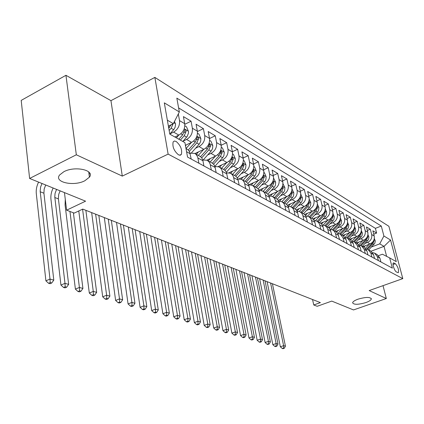 <?xml version="1.0" encoding="UTF-8"?>
<svg xmlns="http://www.w3.org/2000/svg" width="424" height="424" viewBox="0 0 424 424"><rect width="100%" height="100%" fill="white"/><g stroke="black" fill="none" stroke-linecap="round" stroke-linejoin="round"><path stroke-width="0.64" d="M84.827 180.762C73.75 186.666 53.631 182.267 59.636 174.958L63.892 171.688C75.096 165.641 95.029 170.151 89.416 177.174L84.827 180.762M365.848 302.572C358.275 304.761 353.86 304.835 352.609 302.8C352.848 301.628 354.655 300.42 358.02 299.18C365.615 296.98 370.051 296.885 371.339 298.899C371.106 300.102 369.272 301.326 365.848 302.572M178.499 154.834L180.195 155.221L181.387 154.389C182.368 149.683 180.613 145.363 176.119 141.431L174.359 141.012L173.135 141.907C172.234 146.688 174.02 150.997 178.499 154.834M65.943 75.297L21.2 100.398L29.616 178.462L76.32 154.787L122.287 176.098L168.127 154.113L154.855 77.401L110.95 100.658L65.943 75.297L76.32 154.787M168.127 154.113L402.8 278.626L388.882 226.289L154.855 77.401M402.8 278.626L369.177 290.572L386.322 298.523L383.02 285.649M386.322 298.523L353.521 309.933L331.754 301.098L317.194 306.292L313.771 304.983L320.396 302.609L82.744 209.096L74.227 213.102L66.61 210.182L85.579 201.177L29.616 178.462M180.184 154.961L180.518 155.142M362.896 246.651L370.019 243.948C373.369 242.29 374.763 239.655 374.212 236.036L372.86 230.81L376.618 233.073L373.735 234.181M365.218 243.344L367.46 242.491C370.82 240.821 372.23 238.166 371.673 234.53L370.322 229.278L367.348 230.428M370.322 229.278L366.458 226.946L367.809 232.241C368.366 235.908 366.951 238.585 363.564 240.27L356.361 243.032M349.636 239.3L356.913 236.486C360.336 234.769 361.778 232.05 361.221 228.335L359.865 222.971L363.845 225.372L360.776 226.57M342.709 235.458L350.065 232.585C353.531 230.836 354.989 228.075 354.438 224.312L353.075 218.879L357.172 221.349L354.008 222.6M335.57 231.499L343.011 228.568C346.519 226.782 347.993 223.983 347.447 220.167L346.079 214.661L350.304 217.21L347.033 218.508M328.218 227.418L335.739 224.429C339.285 222.605 340.785 219.764 340.239 215.896L338.871 210.315L343.223 212.938L339.847 214.295M320.613 223.22L328.24 220.157C331.828 218.296 333.349 215.408 332.803 211.486L331.436 205.831L335.925 208.539L332.432 209.954M312.732 218.901L320.502 215.747C324.132 213.855 325.674 210.919 325.134 206.939L323.761 201.204L328.393 203.997L324.784 205.481M304.565 214.459L312.509 211.2C316.182 209.265 317.751 206.281 317.216 202.243L315.843 196.429L320.624 199.312L316.887 200.865M296.1 209.88L304.257 206.499C307.978 204.522 309.568 201.49 309.038 197.393L307.66 191.5L312.599 194.478L308.736 196.1M287.313 205.168L295.729 201.644C299.492 199.625 301.114 196.54 300.584 192.385L299.206 186.401L304.31 189.48L300.303 191.182M278.197 200.319L286.91 196.619C290.721 194.558 292.364 191.42 291.844 187.201L290.466 181.133L295.745 184.318L291.59 186.099M268.721 195.316L277.789 191.425C281.647 189.316 283.317 186.12 282.797 181.838L281.425 175.684L286.889 178.976L282.575 180.847M258.873 190.159L268.344 186.046C272.25 183.889 273.946 180.635 273.438 176.289L272.065 170.04L277.72 173.448L273.247 175.414M248.877 184.737L258.561 180.476C262.514 178.271 264.242 174.958 263.739 170.538L262.371 164.194L268.228 167.729L263.58 169.796M239.237 178.796L248.422 174.704C252.428 172.441 254.183 169.065 253.69 164.581L252.328 158.136L258.396 161.798L253.563 163.977M228.971 172.754L237.906 168.715C241.961 166.399 243.747 162.959 243.265 158.401L241.908 151.856L248.204 155.65L243.169 157.951M218.164 166.542L226.988 162.498C231.101 160.124 232.919 156.62 232.442 151.983L231.096 145.337L237.631 149.28L232.384 151.707M206.833 160.145L215.652 156.043C219.818 153.605 221.667 150.032 221.206 145.321L219.865 138.569L226.655 142.66L221.185 145.231M194.971 153.536L203.87 149.333C208.089 146.831 209.975 143.19 209.525 138.394L208.195 131.53L215.249 135.786L209.546 138.51M185.41 145.331L191.616 142.353C195.888 139.787 197.812 136.067 197.372 131.191L196.058 124.216L203.398 128.642L197.43 131.53M174.911 137.01L178.854 135.086C183.189 132.452 185.145 128.652 184.726 123.691L183.422 116.6L191.065 121.206L184.811 124.285M395.354 263.686L393.408 262.901C391.972 263.463 394.511 271.143 396.414 271.969L398.322 272.727C399 269.871 398.009 266.855 395.354 263.686L393.022 264.539M371.117 251.215L384.022 246.365L379.729 243.864L383.906 235.993L381.293 226.045L176.834 98.13L179.347 111.968L164.311 102.852L169.796 134.132L184.922 142.649L187.546 157.076L392.343 268.138L389.656 257.903L382.421 254.22L378.595 255.646M383.906 235.993L390.546 240.021L396.276 261.629L389.656 257.903M170.013 133.862L173.607 132.097L178.854 135.086M183.083 141.166L186.571 139.48L191.616 142.353M195.628 148.188L199.026 146.572L203.87 149.333M207.686 154.935L210.993 153.387L215.652 156.043M219.288 161.427L222.505 159.943L226.988 162.498M230.449 167.681L233.587 166.256L237.906 168.715M241.198 173.708L244.261 172.335L248.422 174.704M251.559 179.511L254.548 178.191L258.561 180.476M261.55 185.118L264.47 183.841L268.344 186.046M271.196 190.524L274.052 189.295L277.789 191.425M280.508 195.75L283.301 194.563L286.91 196.619M289.507 200.801L292.237 199.656L295.729 201.644M298.21 205.688L300.881 204.575L304.257 206.499M306.626 210.415L309.244 209.339L312.509 211.2M314.772 214.989L317.338 213.945L320.502 215.747M322.664 219.42L325.171 218.408L328.24 220.157M330.307 223.718L332.766 222.733L335.739 224.429M337.716 227.879L340.133 226.925L343.011 228.568M344.903 231.923L347.272 230.995L350.065 232.585M351.878 235.839L354.199 234.938L356.913 236.486M358.646 239.645L360.925 238.77L363.564 240.27M376.618 233.073L375.383 228.335L178.61 107.908M178.319 113.971L179.516 120.607C179.935 125.605 177.963 129.431 173.607 132.097M191.065 121.206L192.374 128.228C192.803 133.136 190.869 136.888 186.571 139.48M203.398 128.642L204.723 135.548C205.168 140.376 203.266 144.049 199.026 146.572M215.249 135.786L216.584 142.581C217.046 147.329 215.18 150.928 210.993 153.387M226.655 142.66L228.001 149.349C228.467 154.013 226.639 157.548 222.505 159.943M237.631 149.28L238.982 155.862C239.465 160.452 237.668 163.913 233.587 166.256M248.204 155.65L249.566 162.132C250.054 166.653 248.289 170.051 244.261 172.335M258.396 161.798L259.764 168.18C260.262 172.626 258.523 175.965 254.548 178.191M268.228 167.729L269.6 174.015C270.109 178.387 268.397 181.663 264.47 183.841M277.72 173.448L279.093 179.643C279.607 183.952 277.927 187.169 274.052 189.295M286.889 178.976L288.262 185.076C288.781 189.321 287.127 192.485 283.301 194.563M295.745 184.318L297.123 190.328C297.648 194.51 296.021 197.621 292.237 199.656M304.31 189.48L305.688 195.411C306.218 199.529 304.618 202.582 300.881 204.575M312.599 194.478L313.977 200.324C314.513 204.384 312.933 207.389 309.244 209.339M320.624 199.312L321.996 205.078C322.537 209.08 320.984 212.037 317.338 213.945M328.393 203.997L329.766 209.684C330.307 213.627 328.78 216.537 325.171 218.408M335.925 208.539L337.292 214.147C337.838 218.037 336.327 220.899 332.766 222.733M343.223 212.938L344.59 218.471C345.136 222.309 343.652 225.128 340.133 226.925M350.304 217.21L351.666 222.669C352.217 226.453 350.749 229.23 347.272 230.995M357.172 221.349L358.534 226.739C359.086 230.476 357.639 233.205 354.199 234.938M363.845 225.372L365.202 230.693C365.753 234.377 364.327 237.069 360.925 238.77M378.372 260.559L377.371 256.674L374.583 253.133L372.601 252.587M380.9 261.931L379.899 258.062L377.121 254.543L374.954 253.34M374.524 258.47L373.523 254.554L370.719 250.992L368.483 249.752M366.055 248.994L368.106 249.54L370.915 253.123L371.922 257.061M367.958 254.914L366.951 250.944L364.126 247.335L361.815 246.053M359.314 245.284L361.434 245.841L364.269 249.466L365.276 253.457M361.195 251.241L360.183 247.219L357.337 243.567L354.941 242.242M352.36 241.468L354.559 242.03L357.416 245.703L358.428 249.747M354.22 247.462L353.208 243.387L350.335 239.687L347.86 238.315M345.194 237.535L347.473 238.103L350.356 241.818L351.369 245.915M347.028 243.562L346.016 239.428L343.117 235.686L340.557 234.265M337.801 233.481L340.17 234.048L343.074 237.811L344.087 241.966M339.608 239.539L337.727 233.375L336.264 231.907L333.02 230.089M330.169 229.299L332.628 229.872L334.483 231.409L335.458 233.322L336.577 237.891M331.95 235.384L330.063 229.135L328.589 227.646L325.24 225.775M322.293 224.985L324.842 225.552L326.719 227.11L327.699 229.05L328.817 233.688M324.037 231.096L322.924 226.416L321.938 224.46L320.655 223.252L317.205 221.317M314.152 220.528L316.808 221.095L318.694 222.669L319.685 224.635L320.804 229.342M315.864 226.665L314.746 221.916L313.967 220.231L312.467 218.71L308.905 216.717M305.736 215.922L308.497 216.489L310.405 218.079L311.401 220.072L312.52 224.847M307.416 222.081L306.292 217.263L305.508 215.556L303.997 214.014L300.319 211.952M297.028 211.163L299.911 211.724L301.835 213.336L302.831 215.355L303.955 220.204M298.671 217.337L297.553 212.451L296.551 210.41L295.236 209.154L291.436 207.029M288.023 206.244L291.023 206.801L292.963 208.428L293.97 210.479L295.088 215.397M289.624 212.429L288.506 207.469L287.711 205.709L286.168 204.13L282.241 201.93M278.695 201.156L281.822 201.697L283.783 203.345L284.796 205.428L285.914 210.421M280.248 207.347L279.13 202.306L278.118 200.213L276.782 198.925L272.717 196.651M269.028 195.888L272.298 196.418L274.275 198.082L275.287 200.192L276.406 205.264M270.533 202.084L269.42 196.964L268.403 194.833L267.056 193.529L262.848 191.176M259 190.429L262.419 190.938L264.178 192.326L265.318 194.377L266.548 199.921M260.463 196.619L259.35 191.415L258.327 189.258L256.965 187.938L252.609 185.5M248.602 184.779L252.179 185.262L253.95 186.666L255.1 188.744L256.329 194.377M250.006 190.948L248.899 185.664L247.87 183.47L246.503 182.135L241.982 179.606M237.8 178.917L241.553 179.368L243.339 180.788L244.489 182.898L245.713 188.622M239.152 185.06L238.049 179.691L237.016 177.465L235.638 176.108L230.948 173.49M226.575 172.833L230.513 173.246L232.315 174.683L233.47 176.824L234.689 182.643M227.868 178.944L226.352 172.282L225.234 170.607L223.681 169.462L230.29 162.154L228.849 161.332M214.904 166.526L219.038 166.886L220.856 168.339L222.022 170.512L223.231 176.432M216.139 172.584L215.048 167.024L214.009 164.729L212.609 163.341L207.553 160.516M202.757 159.97L207.108 160.267L208.942 161.74L210.108 163.95L211.311 169.966M203.923 165.959L202.847 160.309L201.803 157.977L200.393 156.567L195.135 153.631M190.1 153.159L194.685 153.382L196.27 154.564L197.706 157.113L198.898 163.235M191.203 159.064L189.528 151.66L187.991 149.752L185.998 148.564L191.42 142.443M371.604 246.938L379.729 243.864M64.448 192.602L66.61 210.182M312.541 299.519L313.771 304.983M386.635 256.366L384.022 246.365L390.546 240.021M168.392 126.114L173.331 123.66L167.353 120.178M375.383 228.335L381.293 226.045M179.347 111.968L173.331 123.66M122.287 176.098L110.95 100.658M365.287 245.745L363.877 247.197M369.368 244.198L365.414 248.247M374.339 238.468L375.261 241.039L374.869 243.196L368.726 249.884M373.152 241.468L372.018 243.403L366.516 249.042M367.465 249.275L372.77 243.837L374.079 240.874L373.91 240.064M270.581 283.009L283.608 345.666L285.447 346.191L272.415 283.73M283.004 348.703L284.308 348.258L283.571 348.051L282.267 348.496L283.004 348.703M283.571 348.051L283.608 345.666L280.338 346.779L267.094 281.637M280.338 346.779L282.267 348.496M284.308 348.258L285.447 346.191M358.794 242.099L357.358 243.577M362.918 240.519L358.847 244.706M367.947 234.626L368.896 237.037L368.536 239.534L362.313 246.328M366.792 237.663L365.61 239.73L360.109 245.385M361.047 245.666L366.389 240.18L367.714 237.175L367.513 236.295M263.129 280.073L276.13 343.53L278.022 344.071L265.011 280.815M275.542 346.62L276.856 346.17L276.104 345.958L274.784 346.408L275.542 346.62M276.104 345.958L276.13 343.53L272.833 344.67L259.615 278.69M272.833 344.67L274.784 346.408M276.856 346.17L278.022 344.071M352.111 238.341L350.643 239.857M356.282 236.73L352.068 241.081M361.365 230.667L362.382 233.237L362.011 235.771L355.715 242.671M360.241 233.741L359.017 235.951L353.51 241.638M354.432 241.966L359.817 236.412L361.163 233.364L360.925 232.416M255.465 277.063L268.44 341.341L270.385 341.892L257.405 277.821M267.862 344.479L269.192 344.018L268.418 343.8L267.083 344.262L267.862 344.479M268.418 343.8L268.44 341.341L265.106 342.497L251.925 275.669M265.106 342.497L267.083 344.262M269.192 344.018L270.385 341.892M345.226 234.477L343.721 236.041M349.445 232.829L345.072 237.361M354.586 226.58L355.678 229.326L355.296 231.891L348.92 238.903M353.494 229.702L352.227 232.061L346.7 237.79M347.606 238.171L353.054 232.532L354.416 229.442L354.135 228.425M247.589 273.962L260.527 339.083L262.525 339.656L249.582 274.741M259.965 342.274L261.311 341.808L260.511 341.58L259.165 342.051L259.965 342.274M260.511 341.58L260.527 339.083L257.161 340.26L244.017 272.558M257.161 340.26L259.165 342.051M261.311 341.808L262.525 339.656M338.135 230.492L336.566 232.124M342.401 228.812L337.907 233.486M347.601 222.367L348.767 225.292L348.38 227.895L341.919 235.023M346.541 225.542L345.231 228.048L339.672 233.831M340.567 234.271L346.085 228.536L347.468 225.398L347.145 224.312M239.486 270.772L252.381 336.762L254.437 337.35L241.532 271.577M251.835 340.006L253.192 339.529L252.37 339.295L251.008 339.772L251.835 340.006M252.37 339.295L252.381 336.762L248.978 337.96L235.887 269.357M248.978 337.96L251.008 339.772M253.192 339.529L254.437 337.35M330.826 226.379L329.178 228.107M335.14 224.667L330.683 229.32M340.403 218.021L341.643 221.137L341.246 223.777L334.706 231.022M339.37 221.243L338.018 223.914L332.416 229.771M333.312 230.248L338.898 224.418L340.308 221.233L339.931 220.083M231.149 267.491L243.991 334.366L246.111 334.976L233.258 268.318M243.461 337.668L244.834 337.181L243.986 336.942L242.613 337.43L243.461 337.668M243.986 336.942L243.991 334.366L240.556 335.591L227.524 266.065M240.556 335.591L242.613 337.43M244.834 337.181L246.111 334.976M323.289 222.144L321.535 223.989M327.657 220.39L323.221 225.043M332.973 213.532L334.303 216.85L333.895 219.531L327.27 226.898M331.976 216.818L330.582 219.653L324.916 225.589M325.828 226.098L331.489 220.173L332.92 216.934L332.49 215.721M222.563 264.115L235.347 331.902L237.53 332.527L224.736 264.968M234.838 335.262L236.226 334.764L235.347 334.52L233.963 335.018L234.838 335.262M235.347 334.52L235.347 331.902L231.875 333.147L218.911 262.679M231.875 333.147L233.963 335.018M236.226 334.764L237.53 332.527M315.514 217.772L313.622 219.764M319.929 215.98L315.504 220.644M325.309 208.889L326.671 212.106L326.448 214.825L325.553 216.367L319.601 222.642M324.344 212.244L322.913 215.254L317.173 221.296M318.111 221.821L323.846 215.79L325.298 212.498L324.811 211.232M213.728 260.633L226.437 329.363L228.69 330.005L215.959 261.513M225.95 332.782L227.349 332.278L226.448 332.024L225.043 332.527L225.95 332.782M226.448 332.024L226.437 329.363L222.934 330.63L210.044 259.186M222.934 330.63L225.043 332.527M227.349 332.278L228.69 330.005M307.49 213.256L305.434 215.44M311.958 211.428L307.527 216.118M317.391 204.092L318.853 207.537L318.625 210.299L317.714 211.868L311.682 218.254M316.458 207.522L314.995 210.712L309.175 216.865M310.151 217.406L315.959 211.269L317.433 207.924L316.876 206.599M204.617 257.05L217.247 326.745L219.568 327.408L206.923 257.956M216.781 330.222L218.196 329.708L217.263 329.448L215.848 329.962L216.781 330.222M217.263 329.448L217.247 326.745L213.707 328.038L200.912 255.593M213.707 328.038L215.848 329.962M218.196 329.708L219.568 327.408M299.201 208.597L296.938 211.004M303.722 206.721L299.27 211.459M309.213 199.132L310.787 202.826L310.543 205.624L309.621 207.219L303.51 213.717M308.317 202.646L306.817 206.027L300.918 212.286M301.925 212.843L307.813 206.594L309.308 203.202L308.677 201.829M195.231 253.356L207.765 324.042L210.161 324.726L197.605 254.289M207.325 327.582L208.756 327.058L207.792 326.787L206.361 327.317L207.325 327.582M207.792 326.787L207.765 324.042L204.188 325.362L191.494 251.888M204.188 325.362L206.361 327.317M208.756 327.058L210.161 324.726M290.641 203.774L288.352 206.228M295.215 201.861L290.721 206.658M300.759 194.144L302.445 197.955L302.195 200.801L301.263 202.418L295.062 209.043M299.901 197.595L298.364 201.183L292.39 207.559M293.429 208.131L299.392 201.771L300.918 198.321L300.197 196.922M185.548 249.545L197.976 321.249L200.457 321.959L187.996 250.51M197.563 324.858L199.01 324.323L198.019 324.047L196.572 324.583L197.563 324.858M198.019 324.047L197.976 321.249L194.367 322.595L181.785 248.067M194.367 322.595L196.572 324.583M199.01 324.323L200.457 321.959M281.79 198.792L279.612 201.13M286.417 196.831L281.865 201.718M292.014 188.987L293.827 192.92L293.567 195.809L292.618 197.457L286.311 204.23M291.219 192.326L289.629 196.174L283.571 202.667M284.647 203.266L290.694 196.784L292.242 193.27L291.426 191.871M175.557 245.618L187.869 318.371L190.429 319.097L178.085 246.609M187.482 322.049L188.945 321.498L187.917 321.212L186.459 321.763L187.482 322.049M187.917 321.212L187.869 318.371L184.223 319.744L171.768 244.123M184.223 319.744L186.459 321.763M188.945 321.498L190.429 319.097M272.632 193.636L270.549 195.888M277.317 191.627L272.68 196.63M282.967 183.656L284.912 187.71L284.642 190.646L283.677 192.326L277.238 199.275M275.563 198.225L281.69 191.622L283.269 188.049L282.389 186.645L280.587 190.991L274.45 197.611M165.243 241.558L177.428 315.392L180.067 316.145L167.856 242.586M177.068 319.139L178.546 318.583L177.486 318.286L176.008 318.843L177.068 319.139M177.486 318.286L177.428 315.392L173.739 316.797L161.427 240.058M173.739 316.797L176.008 318.843M178.546 318.583L180.067 316.145M263.156 188.298L261.136 190.493M267.894 186.242L263.177 191.362M273.602 178.133L275.69 182.325L275.409 185.304L274.429 187.016L267.83 194.171M266.161 193.015L272.378 186.279L273.978 182.649L273.067 181.218L271.233 185.627L265.011 192.374M154.596 237.366L166.627 312.313L169.362 313.092L157.288 238.426M166.303 316.134L167.793 315.567L166.696 315.26L165.206 315.832L166.303 316.134M166.696 315.26L166.627 312.313L162.901 313.749L150.753 235.855M162.901 313.749L165.206 315.832M167.793 315.567L169.362 313.092M253.34 182.771L251.363 184.933M258.142 180.661L253.335 185.903M263.903 172.414L264.417 172.716L266.139 176.744L265.843 179.776L264.846 181.514L258.057 188.918M256.425 187.609L262.726 180.751L264.359 177.052L263.41 175.6L261.544 180.073L255.232 186.952M143.588 233.036L155.454 309.128L158.285 309.933L146.375 234.133M155.168 313.029L156.673 312.446L155.539 312.128L154.034 312.711L155.168 313.029M155.539 312.128L155.454 309.128L151.691 310.596L139.719 231.515M151.691 310.596L154.034 312.711M156.673 312.446L158.285 309.933M243.175 177.041L241.198 179.209M248.029 174.874L243.132 180.248M253.849 166.484L254.49 166.86L256.239 170.962L255.932 174.047L254.925 175.817L247.902 183.513M246.333 182.023L252.731 175.022L254.395 171.254L253.398 169.775L251.506 174.317L245.099 181.334M132.208 228.557L143.895 305.831L146.821 306.663L135.092 229.691M143.641 309.811L145.162 309.213L143.99 308.884L142.464 309.483L143.641 309.811M143.99 308.884L143.895 305.831L140.09 307.331L128.313 227.026M140.09 307.331L142.464 309.483M145.162 309.213L146.821 306.663M232.628 171.095L230.63 173.305M237.546 168.874L232.553 174.381M243.418 160.33L244.192 160.791L245.978 164.968L245.66 168.105L244.632 169.907L237.334 177.953M235.845 176.257L242.364 169.075L244.054 165.243L243.021 163.738L241.097 168.349L234.594 175.51M120.437 223.925L131.917 302.418L134.949 303.282L123.421 225.102M131.705 306.478L133.242 305.868L132.023 305.529L130.486 306.139L131.705 306.478M132.023 305.529L131.917 302.418L128.075 303.95L116.515 222.383M128.075 303.95L130.486 306.139M133.242 305.868L134.949 303.282M221.688 164.925L219.632 167.215M226.665 162.646L221.577 168.291M232.591 153.949L233.513 154.495L235.336 158.751L235.002 161.942L233.953 163.781L226.331 172.239M224.927 170.31L231.61 162.911L233.333 159.005L232.246 157.474L230.29 162.154M108.253 219.129L119.504 298.878L122.647 299.773L111.337 220.348M119.335 303.028L120.888 302.402L119.626 302.052L118.073 302.678L119.335 303.028M119.626 302.052L119.504 298.878L115.62 300.446L104.309 217.581M115.62 300.446L118.073 302.678M120.888 302.402L122.647 299.773M210.331 158.518L208.216 160.882M215.371 156.175L210.177 161.973M221.349 147.319L222.425 147.955L224.285 152.296L223.936 155.539L222.595 157.744L214.851 166.367M213.564 164.178L220.438 156.509L222.197 152.529L221.058 150.965L219.07 155.725L212.376 163.192M95.633 214.162L106.631 295.205L109.895 296.137L98.829 215.424M106.509 299.45L108.078 298.809L106.774 298.443L105.2 299.084L106.509 299.45M106.774 298.443L106.631 295.205L102.709 296.816L91.663 212.604M102.709 296.816L105.2 299.084M108.078 298.809L109.895 296.137M198.522 151.856L196.349 154.304M203.631 149.444L198.331 155.401M209.663 140.429L210.908 141.166L212.806 145.591L212.583 148.474L211.353 150.806L203.324 159.832M201.713 157.85L208.836 149.858L210.627 145.798L209.435 144.208L207.41 149.041L200.584 156.705M82.569 209.175L93.275 291.399L96.661 292.364L85.865 210.32M93.201 295.735L94.785 295.083L93.428 294.701L91.844 295.358L93.201 295.735M93.428 294.701L93.275 291.399L89.31 293.048L78.774 210.961M89.31 293.048L91.844 295.358M94.785 295.083L96.661 292.364M186.253 144.923L185.495 145.787M197.505 133.258L198.93 134.101L200.865 138.616L200.632 141.558L199.381 143.932L191.494 152.852M189.343 151.331L196.768 142.936L198.596 138.796C198.406 137.456 197.987 136.915 197.346 137.185L195.289 142.088L188.282 150.011M69.955 211.465L79.405 287.446L82.918 288.447L73.4 212.784M79.383 291.882L80.984 291.209L79.58 290.811L77.974 291.484L79.383 291.882M79.58 290.811L79.405 287.446L75.398 289.136L65.073 204.898L65.285 199.37M75.398 289.136L77.974 291.484M80.984 291.209L82.918 288.447M178.716 135.155L176.368 137.832M184.848 125.796L186.465 126.755L188.447 131.361L188.479 133.046L187.196 136.411L182.818 141.462M180.386 140.095L184.212 135.738L186.072 131.514C185.871 130.12 185.431 129.574 184.758 129.877L182.67 134.853L178.833 139.22M89.983 173.66L89.003 174.137M60.118 190.842L58.756 194.261L58.348 198.363L68.646 284.377L64.989 283.333L65.179 286.772L63.563 287.461L65.026 287.875L66.648 287.186L65.179 286.772M56.562 189.401L55.051 193.429L54.781 196.953L64.989 283.333L60.939 285.066L50.965 199.397C50.573 195.591 51.304 191.802 53.159 188.018M60.939 285.066L63.563 287.461M66.648 287.186L68.646 284.377M174.487 121.418L175.562 124.221L175.096 127.295L173.951 129.331L169.796 134.111M171.005 124.82L168.757 128.202M169.16 130.497L171.132 128.239L173.034 123.93L170.952 124.963M45.697 184.986L44.16 189.072L43.921 193.212L53.8 280.142L49.995 279.061L50.207 282.575L48.575 283.28L50.101 283.709L51.733 282.999L50.207 282.575M42.003 183.491L40.603 186.989L40.169 191.182L49.995 279.061L45.909 280.842L36.31 193.683C35.934 189.814 36.692 185.956 38.579 182.103M45.909 280.842L48.575 283.28M51.733 282.999L53.8 280.142M367.46 242.491L370.019 243.948M371.673 234.53L374.212 236.036M179.516 120.607L184.726 123.691M192.374 128.228L197.372 131.191M204.723 135.548L209.525 138.394M216.584 142.581L221.206 145.321M228.001 149.349L232.442 151.983M238.982 155.862L243.265 158.401M249.566 162.132L253.69 164.581M259.764 168.18L263.739 170.538M269.6 174.015L273.438 176.289M279.093 179.643L282.797 181.838M288.262 185.076L291.844 187.201M297.123 190.328L300.584 192.385M305.688 195.411L309.038 197.393M313.977 200.324L317.216 202.243M321.996 205.078L325.134 206.939M329.766 209.684L332.803 211.486M337.292 214.147L340.239 215.896M344.59 218.471L347.447 220.167M351.666 222.669L354.438 224.312M358.534 226.739L361.221 228.335M365.202 230.693L367.809 232.241M377.371 256.674L379.899 258.062M370.915 253.123L373.523 254.554M364.269 249.466L366.951 250.944M357.416 245.703L360.183 247.219M350.356 241.818L353.208 243.387M343.074 237.811L346.016 239.428M335.559 233.677L338.591 235.347M327.794 229.411L330.932 231.133M319.781 225.001L323.019 226.782M311.497 220.448L314.846 222.287M302.932 215.737L306.393 217.639M294.065 210.861L297.648 212.832M284.891 205.815L288.601 207.855M275.388 200.589L279.231 202.704M265.535 195.167L269.516 197.361M255.317 189.549L259.446 191.823M244.706 183.714L248.999 186.078M233.688 177.656L238.145 180.11M222.234 171.36L226.872 173.909M210.325 164.809L215.148 167.459M197.923 157.988L202.942 160.749M186.576 151.75L190.233 153.758M393.133 263.283L394.034 262.954M375.134 240.35L374.037 239.714M372.018 243.403L371.53 243.127M373.963 244.521L372.77 243.837M373.359 241.15L374.079 240.874M368.806 236.656L367.629 235.967M365.61 239.73L365.091 239.433M367.619 240.88L366.389 240.18M366.903 237.488L367.714 237.175M362.287 232.85L361.036 232.114M359.017 235.951L358.46 235.633M361.084 237.133L359.817 236.412M360.257 233.714L361.163 233.364M355.582 228.928L354.241 228.144M352.227 232.061L351.634 231.716M354.353 233.28L353.054 232.532M353.468 229.813L354.416 229.442M348.671 224.89L347.235 224.052M345.231 228.048L344.595 227.683M347.42 229.304L346.085 228.536M346.488 225.785L347.468 225.398M341.548 220.729L340.022 219.833M338.018 223.914L337.345 223.528M340.281 225.208L338.898 224.418M339.29 221.635L340.308 221.233M334.207 216.441L332.575 215.487M330.582 219.653L329.861 219.234M332.914 220.989L331.489 220.173M331.865 217.358L332.92 216.934M326.634 212.016L324.89 210.998M322.913 215.254L322.139 214.809M325.319 216.632L323.846 215.79M324.206 212.943L325.298 212.498M318.816 207.447L316.961 206.361M314.995 210.712L314.173 210.24M317.475 212.138L315.959 211.269M316.299 208.391L317.433 207.924M310.744 202.73L308.767 201.575M306.817 206.027L305.937 205.523M309.377 207.495L307.813 206.594M308.137 203.69L309.308 203.202M302.407 197.86L300.303 196.63M298.364 201.183L297.431 200.647M301.014 202.698L299.392 201.771M299.699 198.829L300.918 198.321M293.79 192.825L291.548 191.516M289.629 196.174L288.633 195.602M292.369 197.743L290.694 196.784M290.97 193.81L292.242 193.27M284.875 187.615L282.49 186.221M280.587 190.991L279.533 190.387M283.423 192.618L281.69 191.622M281.944 188.616L283.269 188.049M275.648 182.225L273.109 180.741M271.233 185.627L270.109 184.986M274.169 187.313L272.378 186.279M272.6 183.248L273.978 182.649M266.097 176.644L263.399 175.064M261.544 180.073L260.352 179.389M264.587 181.817L262.726 180.751M262.928 177.683L264.359 177.052M256.197 170.861L253.329 169.181M251.506 174.317L250.234 173.591M254.66 176.124L252.731 175.022M252.895 171.921L254.395 171.254M245.936 164.862L242.883 163.081M241.097 168.349L239.74 167.575M244.362 170.225L242.364 169.075M242.491 165.948L244.054 165.243M235.293 158.645L232.045 156.748M233.682 164.099L231.61 162.911M231.695 159.753L233.333 159.005M224.238 152.184L220.782 150.165M219.07 155.725L217.538 154.845M222.595 157.744L220.438 156.509M220.485 153.324L222.197 152.529M212.758 145.48L209.08 143.328M207.41 149.041L205.778 148.103M211.073 151.14L208.836 149.858M208.831 146.646L210.627 145.798M200.817 138.505L196.906 136.215M195.289 142.088L193.551 141.091M199.1 144.271L196.768 142.936M196.709 139.703L198.596 138.796M188.399 131.244L184.228 128.811M182.67 134.853L180.82 133.793M186.634 137.127L184.212 135.738M58.401 198.92L54.834 197.51M184.096 132.479L186.072 131.514M175.462 123.686L173.814 122.727M169.526 127.322L168.503 126.734M173.654 129.691L171.132 128.239M43.921 193.212L40.216 191.749M179.622 155.226L181.387 154.389M219.484 167.13L223.681 169.462M371.339 298.899L371.223 298.443M89.416 177.174L88.701 171.884"/></g></svg>
